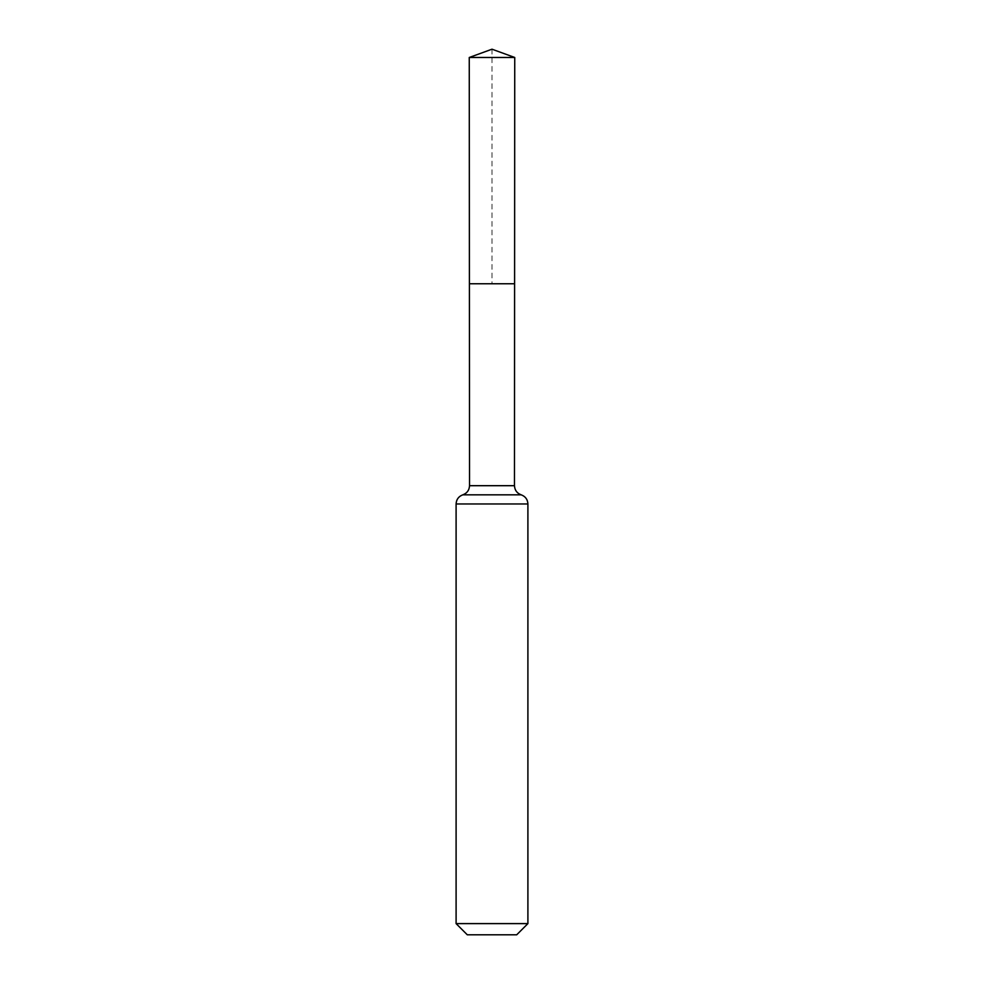 <?xml version="1.0" encoding="UTF-8"?>
<svg xmlns="http://www.w3.org/2000/svg" width="984" height="984" viewBox="0 0 984 984"><rect width="100%" height="100%" fill="white"/><g stroke="black" fill="none" stroke-linecap="round" stroke-linejoin="round"><path stroke-width="0.74" stroke-dasharray="4.92 3.69" d="M514.595 283.761L469.405 283.761L514.595 283.761M516.711 934.8L467.289 934.8M527.904 923.607L456.096 923.607M492 49.2L492 283.761L469.405 283.761L469.257 57.478L514.743 57.478M469.528 485.69L514.472 485.69M462.812 494.829L521.188 494.829M456.096 503.968L527.904 503.968"/><path stroke-width="1.48" d="M527.904 923.607L516.711 934.8L467.289 934.8L456.096 923.607L527.904 923.607L527.904 503.968C527.658 499.466 525.419 496.416 521.188 494.829C516.957 493.242 514.718 490.192 514.472 485.69L469.528 485.69L469.405 283.761L514.595 283.761L469.405 283.761L469.257 57.478L492 49.2L514.743 57.478L469.257 57.478L492 49.2M456.096 923.607L456.096 503.968C456.342 499.466 458.581 496.416 462.812 494.829C467.043 493.242 469.282 490.192 469.528 485.69M514.472 485.69L514.743 57.478M521.188 494.829L462.812 494.829M527.904 503.968L456.096 503.968"/></g></svg>
